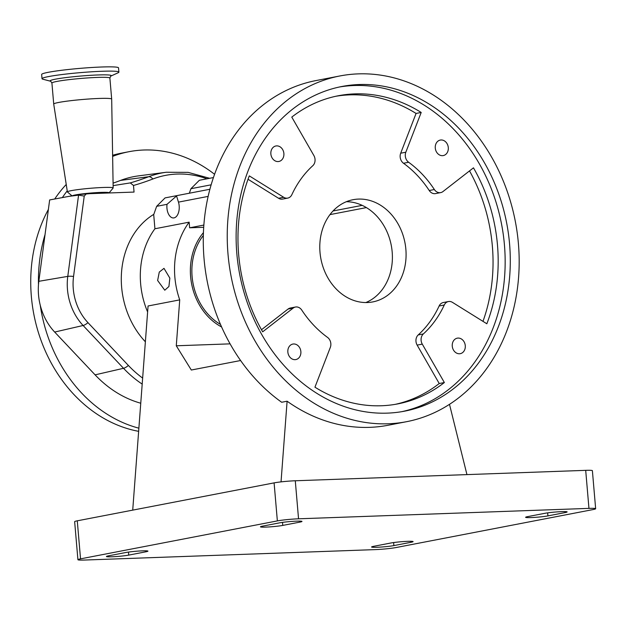 <?xml version="1.0" encoding="UTF-8"?>
<svg xmlns="http://www.w3.org/2000/svg" width="627" height="627" viewBox="0 0 627 627"><rect width="100%" height="100%" fill="white"/><g stroke="black" fill="none" stroke-linecap="round" stroke-linejoin="round"><path stroke-width="0.94" d="M203.336 235.454A55.638 45.747 79.1 0 0 192.105 276.546A55.638 45.747 79.1 0 0 220.477 324.402M109.09 192.967L109.09 192.818A18.497 1.34 175.1 0 0 100.994 192.395A18.497 1.34 175.1 0 0 72.473 195.718M38.482 284.642A141.608 116.418 -100.9 0 1 45.042 234.569L38.835 281.304A53.444 43.945 79.1 0 0 38.482 284.642A53.444 43.945 79.1 0 0 38.529 294.949A53.444 43.945 79.1 0 0 40.246 305.192A53.444 43.945 79.1 0 0 54.674 332.051L95.092 374.852A116.214 95.547 79.1 0 0 140.761 403.224M138.645 431.337A141.608 116.418 -100.9 0 1 31.35 296.414A141.608 116.418 -100.9 0 1 48.389 209.426M54.714 199.002A141.608 116.418 -100.9 0 1 66.235 184.448M112.609 155.284A141.608 116.418 -100.9 0 1 121.34 153.176L129.044 151.687A141.608 116.418 -100.9 0 1 214.575 174.298M62.363 197.583A141.608 116.418 -100.9 0 1 67.23 190.859M112.633 156.397A141.608 116.418 -100.9 0 1 129.044 151.687M109.09 192.857L113.103 188.116A22.964 1.662 175.1 0 0 113.158 187.998A22.964 1.662 175.1 0 0 103.11 187.481A22.964 1.662 175.1 0 0 79.441 189.409A22.964 1.662 175.1 0 0 67.395 191.925A22.964 1.662 175.1 0 0 67.465 192.027L71.98 195.812M110.713 76.141L109.882 78.077L111.684 99.105A29.085 2.1 175.1 0 0 111.684 99.105A29.085 2.1 175.1 0 0 98.956 98.455A29.085 2.1 175.1 0 0 69.041 100.892A29.085 2.1 175.1 0 0 53.718 104.074A29.085 2.1 175.1 0 0 53.718 104.082L67.395 191.925M50.763 81.283L50.716 81.267A30.699 2.218 175.1 0 1 63.742 77.866A30.699 2.218 175.1 0 1 97.859 74.966A30.699 2.218 175.1 0 1 110.752 76.126L118.174 72.748A38.576 2.79 175.1 0 0 118.895 72.129A38.576 2.79 175.1 0 0 102.021 71.266A38.576 2.79 175.1 0 0 62.347 74.495A38.576 2.79 175.1 0 0 42.017 78.72A38.576 2.79 175.1 0 0 42.84 79.206L50.724 81.275L51.916 83.046L53.718 104.074M118.895 72.129L118.527 67.865A38.576 2.79 175.1 0 0 101.66 67.003A38.576 2.79 175.1 0 0 61.979 70.24A38.576 2.79 175.1 0 0 41.656 74.456L42.017 78.72M179.173 205.852A10.933 6.176 87.9 0 1 173.46 217.953A10.933 6.176 87.9 0 1 166.947 208.203A10.933 6.176 87.9 0 1 167.009 204.331L176.555 195.961L178.468 202.121A10.933 6.176 87.9 0 1 179.173 205.852M203.422 232.672A57.465 47.244 79.1 0 0 190.608 276.601A57.465 47.244 79.1 0 0 221.597 326.957M157.628 280.488L164.776 290.215L168.906 286.515L169.854 278.129L163.992 268.356L159.282 272.079L157.628 280.488M147.619 311.956A76.541 62.927 -100.9 0 1 140.636 283.765A76.541 62.927 -100.9 0 1 154.916 228.761L189.15 222.162A76.541 62.927 -100.9 0 0 174.862 277.165A76.541 62.927 -100.9 0 0 179.73 299.878L148.066 305.984L132.72 510.127M406.531 421.697L388.011 425.271A176.054 144.743 -100.9 0 1 287.103 401.209L281.672 402.26A176.054 144.743 -100.9 0 1 204.041 258.661A176.054 144.743 -100.9 0 1 315.922 80.585L339.881 75.961A176.054 144.743 -100.9 0 1 518.411 243.621A176.054 144.743 -100.9 0 1 406.531 421.697A176.054 144.743 -100.9 0 1 228.001 254.045A176.054 144.743 -100.9 0 1 339.881 75.961M405.865 249.272A52.049 42.793 -100.9 0 1 372.791 301.916A52.049 42.793 -100.9 0 1 320.005 252.352A52.049 42.793 -100.9 0 1 353.087 199.7A52.049 42.793 -100.9 0 1 405.865 249.272M365.815 302.559A52.049 42.793 79.1 0 0 392.173 251.913A52.049 42.793 79.1 0 0 346.37 201.706M435.279 148.058A7.892 6.489 79.1 0 0 443.281 155.574A7.892 6.489 79.1 0 0 448.297 147.588A7.892 6.489 79.1 0 0 440.295 140.072A7.892 6.489 79.1 0 0 435.279 148.058M270.864 153.96A7.892 6.489 79.1 0 0 278.866 161.476A7.892 6.489 79.1 0 0 283.882 153.49A7.892 6.489 79.1 0 0 275.88 145.973A7.892 6.489 79.1 0 0 270.864 153.96M287.848 352.053A7.892 6.489 79.1 0 0 295.85 359.569A7.892 6.489 79.1 0 0 300.866 351.582A7.892 6.489 79.1 0 0 292.864 344.066A7.892 6.489 79.1 0 0 287.848 352.053M452.263 346.151A7.892 6.489 79.1 0 0 460.265 353.667A7.892 6.489 79.1 0 0 465.281 345.681A7.892 6.489 79.1 0 0 457.279 338.165A7.892 6.489 79.1 0 0 452.263 346.151M111.778 556.792A12.25 0.886 -4.9 0 1 106.425 556.517A12.25 0.886 -4.9 0 1 108.526 555.836L125.643 552.536A12.25 0.886 -4.9 0 1 139.288 551.015A12.25 0.886 -4.9 0 1 147.941 551.125A12.25 0.886 -4.9 0 1 145.84 551.807L128.731 555.107A12.25 0.886 -4.9 0 1 111.778 556.792M265.817 527.095A12.25 0.886 -4.9 0 1 260.456 526.821A12.25 0.886 -4.9 0 1 262.556 526.139L279.673 522.84A12.25 0.886 -4.9 0 1 293.318 521.319A12.25 0.886 -4.9 0 1 301.979 521.429A12.25 0.886 -4.9 0 1 299.878 522.111L282.761 525.41A12.25 0.886 -4.9 0 1 265.817 527.095M530.975 517.573A12.25 0.886 -4.9 0 1 525.614 517.299A12.25 0.886 -4.9 0 1 527.715 516.617L544.832 513.317A12.25 0.886 -4.9 0 1 558.477 511.804A12.25 0.886 -4.9 0 1 567.137 511.906A12.25 0.886 -4.9 0 1 565.037 512.596L547.92 515.896A12.25 0.886 -4.9 0 1 530.975 517.573M376.937 547.269A12.25 0.886 -4.9 0 1 371.584 546.995A12.25 0.886 -4.9 0 1 373.684 546.313L390.801 543.013A12.25 0.886 -4.9 0 1 404.446 541.501A12.25 0.886 -4.9 0 1 413.099 541.603A12.25 0.886 -4.9 0 1 410.998 542.292L393.889 545.592A12.25 0.886 -4.9 0 1 376.937 547.269M236.841 253.723A165.332 135.934 79.1 0 0 404.509 411.179A165.332 135.934 79.1 0 0 509.571 243.934A165.332 135.934 79.1 0 0 341.911 86.487A165.332 135.934 79.1 0 0 236.841 253.723M401.931 411.641A165.332 135.934 79.1 0 0 504.437 244.93A165.332 135.934 79.1 0 0 339.348 87.012M315.036 159.297A7.657 6.294 -100.9 0 1 312.795 165.708A104.098 85.585 79.1 0 0 291.876 194.636A7.657 6.294 -100.9 0 1 287.73 198.101A7.657 6.294 -100.9 0 1 283.686 197.286L249.303 175.881A156.915 129.005 79.1 0 0 262.674 331.808L293.185 308.076A7.657 6.294 -100.9 0 1 295.458 307.034A7.657 6.294 -100.9 0 1 301.783 310.114A104.098 85.585 79.1 0 0 327.506 337.373A7.657 6.294 -100.9 0 1 330.837 343.588A7.657 6.294 -100.9 0 1 330.319 347.421L314.942 387.188A156.915 129.005 79.1 0 0 397.777 403.898A156.915 129.005 79.1 0 0 444.363 382.541L422.277 344.121A7.657 6.294 -100.9 0 1 423.35 333.94A104.098 85.585 79.1 0 0 444.269 305.004A7.657 6.294 -100.9 0 1 448.415 301.548A7.657 6.294 -100.9 0 1 452.459 302.363L486.842 323.767A156.915 129.005 79.1 0 0 497.493 245.173A156.915 129.005 79.1 0 0 473.471 167.832L442.96 191.564A7.657 6.294 -100.9 0 1 440.687 192.607A7.657 6.294 -100.9 0 1 434.362 189.526A104.098 85.585 79.1 0 0 408.639 162.268A7.657 6.294 -100.9 0 1 405.826 152.22L421.203 112.452A156.915 129.005 79.1 0 0 338.368 95.743A156.915 129.005 79.1 0 0 291.782 117.1L313.868 155.52A7.657 6.294 -100.9 0 1 315.036 159.297M482.978 321.361A156.915 129.005 79.1 0 0 492.36 246.168A156.915 129.005 79.1 0 0 469.521 170.905M440.687 192.607L435.553 193.594A7.657 6.294 -100.9 0 1 429.229 190.514A104.098 85.585 79.1 0 0 403.498 163.255A7.657 6.294 -100.9 0 1 400.692 153.207L416.069 113.448L421.203 112.452M395.206 404.36A156.915 129.005 79.1 0 0 439.229 383.528L417.143 345.109A7.657 6.294 -100.9 0 1 418.217 334.928A104.098 85.585 79.1 0 0 439.127 305.992A7.657 6.294 -100.9 0 1 443.281 302.535L448.415 301.548M439.229 383.528L444.363 382.541M261.49 329.724L288.052 309.064A7.657 6.294 -100.9 0 1 290.325 308.022L295.458 307.034M287.73 198.101L282.589 199.088A7.657 6.294 -100.9 0 1 278.553 198.273L248.033 179.275M416.069 113.448A156.915 129.005 79.1 0 0 335.806 96.268M77.278 520.818L80.538 558.853A15.307 1.105 175.1 0 0 77.913 559.707L74.652 521.672A15.307 1.105 -4.9 0 1 77.278 520.818L274.101 482.876A15.307 1.105 -4.9 0 1 295.286 480.768L585.696 470.344A15.307 1.105 -4.9 0 1 592.39 470.689L595.65 508.724A15.307 1.105 175.1 0 0 588.957 508.379L585.696 470.344M295.286 480.768L298.546 518.803A15.307 1.105 175.1 0 0 277.361 520.904L274.101 482.876M80.538 558.853L277.361 520.904M595.65 508.724A15.307 1.105 175.1 0 1 593.024 509.579L396.201 547.52A15.307 1.105 175.1 0 1 375.017 549.62L84.606 560.044A15.307 1.105 175.1 0 1 77.913 559.707M298.546 518.803L588.957 508.379M466.95 474.608L449.488 404.344M281.037 481.873L287.103 401.209M240.603 360.525L191.313 370.024L176.281 345.783L230.093 343.855M179.73 299.878L176.281 345.783M189.338 193.218L190.929 188.711L199.355 180.278L213.431 177.566M154.916 228.761L153.709 214.622L156.648 206.33L165.073 197.897L209.888 189.26M189.15 222.162L189.636 227.805L203.853 225.062M329.974 214.614L366.395 207.592M189.636 227.805L203.697 227.295M333.039 210.978L362.194 205.358M138.88 428.178A141.608 116.418 -100.9 0 1 40.246 305.192M113.119 185.623L130.283 182.904A346.3 284.713 79.1 0 0 148.654 176.728A114.49 94.128 -100.9 0 1 166.398 172.245L138.606 175.858A116.214 95.547 79.1 0 0 120.596 180.404A344.584 283.294 -100.9 0 1 113.072 183.139M142.196 384.1A114.49 94.128 -100.9 0 1 123.527 368.3L83.101 325.499A51.727 42.526 -100.9 0 1 67.481 289.588A51.727 42.526 -100.9 0 1 67.779 276.382L78.571 195.138A4.593 3.715 -97.3 0 1 78.689 194.574L49.651 199.935L45.042 234.569M130.283 182.904L133.488 185.474A349.364 287.221 79.1 0 0 152.855 179.001A111.434 91.62 -100.9 0 1 207.012 178.805M142.65 378.097A111.434 91.62 -100.9 0 1 128.394 365.455L87.976 322.654A48.671 40.01 -100.9 0 1 73.555 276.444L84.237 196.079L86.181 193.962L78.689 194.574M68.978 196.361L78.571 195.138L84.237 196.079M86.181 193.962A349.364 287.221 79.1 0 0 89.802 193.665L86.04 193.806M133.488 185.474L134.053 192.074L89.802 193.665M153.811 214.324A78.837 64.816 79.1 0 0 121.63 287.127A78.837 64.816 79.1 0 0 145.378 341.793M87.976 322.654A7.657 2.665 -43.4 0 1 83.101 325.499L54.674 332.051M109.882 78.077A29.085 2.1 175.1 0 0 97.154 77.427A29.085 2.1 175.1 0 0 67.238 79.864A29.085 2.1 175.1 0 0 51.916 83.046M400.692 153.207L405.826 152.22M403.498 163.255L408.639 162.268M429.229 190.514L434.362 189.526M439.127 305.992L444.269 305.004M418.217 334.928L423.35 333.94M417.143 345.109L422.277 344.121M288.052 309.064L293.185 308.076M278.553 198.273L283.686 197.286M393.889 545.592L393.631 542.559M410.998 542.292L410.912 541.289M547.92 515.896L547.661 512.862M565.037 512.596L564.951 511.593M299.878 522.111L299.792 521.115M282.761 525.41L282.503 522.377M145.84 551.807L145.754 550.812M128.731 555.107L128.464 552.073M190.929 188.711L211.134 184.816M156.648 206.33L167.009 204.331M178.468 202.121L208.133 196.4M152.855 179.001A7.657 4.311 -110.9 0 0 148.654 176.728L120.596 180.404M128.394 365.455A7.657 2.665 -43.4 0 1 123.527 368.3L95.092 374.852M73.555 276.444A7.657 1.638 7.6 0 0 67.779 276.382L38.835 281.304M113.158 187.998L111.684 99.113M209.645 178.295L188.186 172.378L166.398 172.245"/></g></svg>

